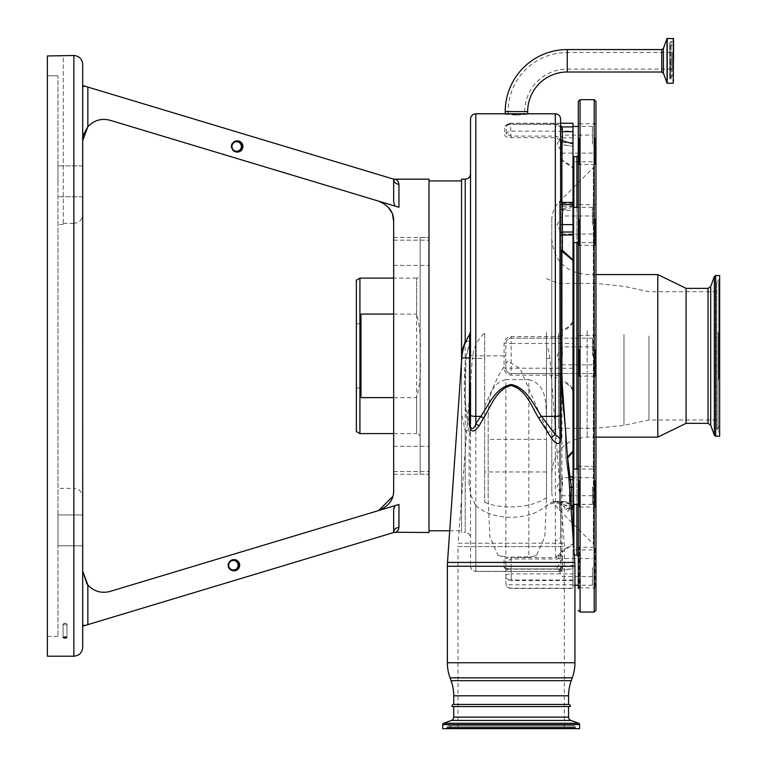 <?xml version="1.0" encoding="UTF-8"?>
<svg xmlns="http://www.w3.org/2000/svg" width="767" height="767" viewBox="0 0 767 767"><rect width="100%" height="100%" fill="white"/><g stroke="black" fill="none" stroke-linecap="round" stroke-linejoin="round"><path stroke-width="0.58" stroke-dasharray="3.83 2.88" d="M516.45 115.127L527.677 114.206L505.232 114.206L516.45 115.127M560.629 200.369L560.629 334.556C560.514 336.09 558.74 336.751 555.327 336.531L511.158 336.531C506.872 336.934 504.513 339.282 504.082 343.568L504.082 355.85L475.818 355.85L475.818 113.794M560.629 236.409L560.226 126.996L555.327 124.321L510.419 124.321L504.935 125.98L504.628 134.925C504.926 136.555 507.045 137.475 510.985 137.667L555.327 137.667L559.181 139.46L560.629 143.026L560.629 159.143A1.764 0.911 180 0 0 562.393 160.054L561.904 160.686A1.764 1.601 180 0 1 560.629 159.143M560.629 127.197A1.764 0.508 -23.3 0 1 560.246 127.054L560.629 119.096M470.516 119.096L470.516 173.869M470.334 491.963L469.049 483.546L470.986 495.607L475.818 505.539L475.818 571.405L475.818 355.85L470.516 355.85L470.516 566.104L470.516 382.733M465.876 341.468L470.516 341.047L470.516 331.574M470.516 355.85L470.516 423M470.516 566.104L470.516 566.104C470.833 569.325 472.597 571.089 475.818 571.405C472.597 571.089 470.833 569.325 470.516 566.104M461.552 179.162L461.552 532.528L465.214 532.528L465.214 431.016A5.302 2.253 180 0 1 470.516 433.269A5.302 5.302 0 0 0 470.286 431.735L470.286 431.735A5.302 2.176 -16.8 0 0 465.214 431.016L461.552 414.247L461.552 361.573M461.552 532.528L461.552 414.247M469.663 334.46L469.663 343.012L465.674 357.949L469.989 343.348A5.302 5.302 0 0 0 470.516 341.047A5.302 3.614 180 0 1 469.663 343.012L465.761 341.737M461.801 357.949L465.674 357.949C463.047 384.353 464.246 409.588 469.27 433.633A5.302 2.176 -16.8 0 0 469.672 433.269A5.302 2.176 -16.8 0 0 470.286 431.735L465.78 405.887L465.214 396.271L466.087 357.959L461.83 357.604M461.552 180.935L461.552 530.764L461.552 180.935M428.993 180.935L428.993 530.764L428.993 180.935M449.721 530.764L461.552 530.764M428.993 532.528L428.993 179.162M393.663 221.423L393.663 490.276L392.694 496.585M398.562 529.345L398.955 504.437L378.572 510.573L398.955 504.437L394.938 505.645L393.941 507.687M396.76 531.56L397.296 531.128M393.663 509.719L393.663 532.528C393.97 529.403 395.743 527.686 398.955 527.389M85.434 625.354L82.702 625.354L82.702 571.147L82.673 626.179L393.663 532.528M82.702 545.807L57.966 545.807L57.966 530.38L57.966 545.807L82.702 545.807L82.702 514.954L82.702 530.38L82.702 514.954L82.702 530.38L82.702 514.954L57.966 514.954L57.966 545.807L57.966 514.954L82.702 514.954M64.284 638.115L63.095 637.502L65.032 636.821L66.959 637.502L65.032 638.163M47.362 656.207L47.362 55.962L47.362 75.78L47.362 55.962L63.258 55.962L63.258 224.415L63.258 55.492M65.032 623.571A1.927 0.671 180 0 1 66.547 623.83A1.927 0.671 180 0 1 66.959 624.242A1.927 0.671 180 0 1 65.032 624.913A1.927 0.671 180 0 0 66.959 624.242A1.927 0.671 180 0 0 66.547 623.83A1.927 0.671 180 0 0 65.032 623.571A1.927 0.671 180 0 0 63.508 623.83A1.927 0.671 180 0 0 63.095 624.242A1.927 0.671 180 0 0 65.032 624.913A1.927 0.671 180 0 1 63.095 624.242A1.927 0.671 180 0 1 63.508 623.83A1.927 0.671 180 0 1 65.032 623.571M57.966 75.78L47.362 75.78L57.966 75.78L57.966 636.418L57.966 75.78M63.258 224.415L57.966 224.415L63.258 224.415L63.258 223.341L63.258 224.415M57.966 355.85L57.966 488.358L57.966 355.85M63.258 223.341L73.862 223.341L73.862 355.85L73.862 223.341C79.231 222.814 82.174 219.87 82.702 214.501L82.702 497.198C82.174 491.829 79.231 488.886 73.862 488.358L73.862 656.207M57.966 181.319L57.966 165.893L57.966 181.319M82.702 181.319L82.702 165.893L82.702 181.319M87.39 584.444L86.959 583.888M87.85 87.074L393.663 179.162L393.663 201.98L394.938 206.055L110.017 120.256C101.369 118.08 93.977 120.227 87.85 126.699L87.85 87.074L82.673 85.52L82.702 140.553M85.434 86.345L82.702 86.345M87.85 624.626L87.85 584.991C93.977 591.472 101.369 593.62 110.017 591.443L394.938 505.645M239.668 565.221A5.609 5.609 90 0 1 234.06 570.83A5.609 5.609 90 0 1 228.451 565.221A5.609 5.609 90 0 1 234.06 559.613A5.609 5.609 90 0 1 239.668 565.221M233.762 559.613A5.609 5.609 90 0 0 227.847 565.221A5.609 5.609 90 0 1 233.456 559.613A5.609 5.609 90 0 1 239.064 565.221A5.609 5.609 90 0 1 233.456 570.83A5.609 5.609 90 0 1 227.847 565.221A5.609 5.609 90 0 0 233.762 570.821M238.24 565.221A4.784 4.775 90 0 1 233.456 569.996A4.784 4.775 90 0 1 228.681 565.221A4.784 4.775 90 0 1 233.456 560.437A4.784 4.775 90 0 1 238.24 565.221M233.389 560.437A4.784 4.775 90 0 0 228.547 565.221A4.784 4.775 90 0 1 233.321 560.437A4.784 4.775 90 0 1 238.096 565.221A4.784 4.775 90 0 1 233.321 569.996A4.784 4.775 90 0 1 228.547 565.221A4.784 4.775 90 0 0 233.389 569.996M393.663 201.98L393.663 179.162L393.663 201.98M237.022 140.879A5.609 5.609 90 0 0 231.107 146.478A5.609 5.609 90 0 0 237.022 152.077M236.648 141.703A4.784 4.775 90 0 0 231.807 146.478A4.784 4.775 90 0 0 236.648 151.262M242.928 146.478A5.609 5.609 90 0 1 237.319 152.087A5.609 5.609 90 0 1 231.711 146.478A5.609 5.609 90 0 1 237.319 140.869A5.609 5.609 90 0 1 242.928 146.478M231.107 146.478A5.609 5.609 90 0 1 236.715 140.869A5.609 5.609 90 0 1 242.324 146.478A5.609 5.609 90 0 1 236.715 152.087A5.609 5.609 90 0 1 231.107 146.478M241.49 146.478A4.784 4.775 90 0 1 236.715 151.262A4.784 4.775 90 0 1 231.941 146.478A4.784 4.775 90 0 1 236.715 141.703A4.784 4.775 90 0 1 241.49 146.478M231.807 146.478A4.784 4.775 90 0 1 236.581 141.703A4.784 4.775 90 0 1 241.356 146.478A4.784 4.775 90 0 1 236.581 151.262A4.784 4.775 90 0 1 231.807 146.478M393.663 458.915L393.663 471.542L393.663 458.915M393.663 252.774L393.663 265.401L393.663 252.774M428.993 458.915L428.993 471.542L428.993 458.915M428.993 252.774L428.993 265.401L428.993 252.774M428.993 355.85L428.993 237.473L428.993 355.85M428.993 237.559L428.993 474.14L428.993 237.559L420.163 237.559L420.163 474.14L428.993 474.14M420.163 274.576L420.163 437.123L420.163 274.576A3.538 3.538 0 0 1 416.625 278.105L416.625 314.077C419.913 325.946 421.054 339.867 420.048 355.85C421.054 371.813 419.913 385.743 416.625 397.622L393.663 397.622M420.163 474.14L420.163 237.559M420.163 437.123A3.538 3.538 0 0 0 416.625 433.585L416.625 278.105L393.663 278.105M393.663 433.585L416.625 433.585L416.625 397.622M359.915 433.585L359.915 278.105M360.969 314.077L360.969 397.622M393.663 314.077L416.625 314.077M356.377 431.553L356.377 280.147M356.377 355.85L356.377 323.799L356.377 355.85M360.969 355.85L360.969 388.025L360.969 355.85M392.599 214.798L391.592 212.306M387.997 206.994L380.432 201.779M398.955 184.31C395.743 184.003 393.97 182.287 393.663 179.162C396.577 179.162 398.341 180.878 398.955 184.31L398.955 207.263L378.572 201.127L394.938 206.055M470.516 433.269A5.302 0.575 0 0 1 469.27 433.633L469.049 483.546M470.516 494.159A5.302 3.49 0 0 0 470.986 495.607M568.903 478.368A1.764 1.429 173.8 0 0 568.913 478.435L565.941 458.34L565.394 427.852L565.893 458.12A1.764 0.815 -176.9 0 1 567.168 457.41L567.446 457.218M568.577 706.56L453.728 706.56M579.622 728.65L442.693 728.65M445.33 728.65L576.976 728.65L445.33 728.65A1.409 1.409 0 0 0 446.634 727.787L511.158 727.787L446.634 727.787L446.921 727.116A2.119 2.119 0 0 1 450.823 727.116L571.482 727.116L450.823 727.116L451.111 727.787L571.194 727.787L571.482 727.116A2.119 2.119 0 0 1 573.438 725.822L448.877 725.822L573.438 725.822A2.119 2.119 0 0 1 575.384 727.116L446.921 727.116L575.384 727.116L575.672 727.787A1.409 1.409 0 0 0 576.976 728.65M452.415 728.65A1.409 1.409 0 0 1 451.111 727.787L571.194 727.787A1.409 1.409 0 0 1 569.891 728.65L452.415 728.65L569.891 728.65M564.339 728.65L457.976 728.65L564.339 728.65L564.339 546.603L457.976 546.603L457.976 728.65M484.648 406.433L498.492 375.485L507.687 361.113L520.093 368.553L546.487 429.501L546.487 497.524L546.487 345.208A38.868 38.868 0 0 1 549.91 358.4L564.205 543.199A44.17 44.17 0 0 1 564.339 546.603L457.976 546.603A44.17 44.17 0 0 1 458.1 543.199L564.205 543.199L458.1 543.199L472.395 358.4L484.648 358.4L484.648 332.964A38.868 38.868 0 0 0 472.395 358.4L484.648 358.4L484.648 502.145L484.648 332.964M546.487 497.524C533.084 507.812 501.704 510.16 484.648 502.145M546.487 345.208L546.487 429.501M546.487 471.954L484.648 471.954M568.577 704.442L453.728 704.442M505.856 343.472C506.162 340.251 507.927 338.477 511.158 338.151L511.158 338.18A5.302 5.302 0 0 0 505.856 343.482L511.158 343.482L511.158 338.18L572.997 338.18L511.158 338.18A5.302 5.302 0 0 0 505.856 343.482L505.856 368.218L504.082 368.122C504.504 372.398 506.862 374.737 511.158 375.159L555.682 375.159L555.327 377.748A5.302 0.537 180 0 0 560.629 377.211L560.629 381.947A1.764 1.16 180 0 1 562.393 380.787A1.764 0.527 111 0 0 561.904 381.745C566.525 383.021 570.054 385.657 572.508 389.655L572.997 391.189L572.997 389.492C570.658 385.178 567.12 382.282 562.393 380.787L562.393 373.558L555.682 375.159L560.715 376.213L562.393 373.558L511.158 373.558C507.917 373.222 506.153 371.449 505.856 368.227L505.856 343.472L504.082 343.568M560.629 502.232L560.869 501.628C566.247 501.762 570.293 503.267 572.997 506.153L572.997 507.313L572.508 506.306C569.747 503.679 565.778 502.318 560.629 502.232L560.629 571.405L475.818 571.31C472.597 571.003 470.833 569.239 470.516 566.008M475.818 505.539C492.529 520.985 528.703 521.301 545.941 505.99L546.487 505.731L545.941 505.99M569.306 508.253A1.764 1.035 -174 0 1 569.258 507.946L569.613 488.243A1.764 1.035 176.1 0 1 569.613 488.234L569.306 508.253C568.855 511.503 567.82 512.02 566.199 509.815L564.081 506.862C559.689 502.327 553.822 501.915 546.487 505.645L546.487 505.731M560.629 439.108L560.629 250.406M511.158 336.531L511.158 338.151L555.327 338.151C559.91 338.41 562.269 337.739 562.393 336.147L562.393 330.913A1.764 1.16 180 0 1 560.629 329.752L561.904 329.954A1.764 0.527 69 0 0 562.393 330.913C567.139 329.407 570.667 326.502 572.997 322.207L572.997 320.51L572.508 322.044C570.073 326.033 566.545 328.669 561.904 329.954L561.904 160.686L572.997 167.944L572.997 167.081L562.393 160.054L562.393 142.48L560.466 137.82L555.327 136.095L510.985 136.095L506.22 134.033L506.412 125.069L510.419 124.321M510.985 137.667L510.419 123.497A5.302 5.043 179.5 0 0 506.306 125.357L510.419 124.11L555.327 124.398L555.327 113.794M572.508 167.101A1.764 1.429 149.7 0 0 572.997 167.081L572.997 131.147L510.985 131.147A5.302 5.043 -5.1 0 0 506.22 134.033A1.764 1.611 -176.6 0 1 504.628 134.925M562.393 336.147A1.764 1.601 180 0 1 560.629 334.556L560.629 143.026A1.764 0.546 180 0 1 562.393 142.48M505.856 368.218L505.856 368.227A5.302 5.302 0 0 0 511.158 373.519A5.302 5.302 0 0 1 505.856 368.218L511.158 368.218L511.158 343.482L572.997 343.482L572.997 322.207L572.508 322.044M555.327 377.748L555.327 540.572A5.302 4.544 180 0 0 560.629 536.028L560.715 376.213M505.856 570.734A5.302 1.639 180 0 1 511.158 569.095L511.158 557.599C506.766 557.858 504.408 558.721 504.082 560.198A1.764 1.678 180 0 1 505.856 561.866L505.856 583.16L505.856 561.866L511.158 558.961L562.393 558.961L562.393 551.646L572.997 544.618L572.997 543.755L561.904 551.013L561.904 381.745L560.629 381.947L560.677 552.163A5.302 4.918 177.9 0 1 555.538 555.912L555.663 556.372A5.302 4.842 151.9 0 0 560.706 552.278L560.677 552.163A1.764 1.601 180 0 1 561.904 551.013L562.393 551.646A1.764 0.911 180 0 0 560.706 552.278L561.003 554.004A5.302 4.343 122.5 0 1 556.832 557.599L562.393 558.961L561.003 554.004M555.327 540.572L555.538 555.912M555.663 556.372L556.832 557.599L511.158 557.599M511.158 375.159L511.158 373.519L572.997 373.519L572.997 389.492L572.508 389.655M559.085 569.296L559.018 569.392A1.764 1.755 172.5 0 0 560.706 568.165L560.735 568.117A1.764 1.63 0 0 1 562.393 567.062A1.764 0.738 78.7 0 0 562.048 566.957A1.764 0.738 78.7 0 0 561.904 567.014L572.997 565.404L562.393 567.062L562.393 569.219L505.856 569.133A1.764 1.735 180 0 0 504.082 567.398C504.255 568.28 506.613 568.788 511.158 568.922L560.092 568.922A1.764 1.419 -102 0 0 560.466 568.903L560.466 568.903A1.764 1.419 -102 0 0 561.243 568.347L562.393 569.219L559.085 569.296A1.764 1.716 -125.7 0 0 560.111 568.98L560.111 568.98A1.764 1.716 -125.7 0 0 560.735 568.117L561.243 568.347M559.018 569.392L560.763 571.29L561.904 571.032L561.904 567.014A1.764 1.735 180 0 0 560.706 568.165A1.764 1.764 0 0 1 562.048 566.957L572.997 565.365L572.997 588.462L572.997 544.618A1.764 1.429 30.3 0 0 572.508 544.599M505.856 569.133L505.415 568.136L511.158 568.893L511.158 580.552A5.302 5.043 180 0 1 505.856 575.518A5.302 1.639 180 0 1 511.158 573.879L511.158 569.095L572.997 569.095M572.997 588.203L511.158 588.203A5.302 5.043 0 0 1 505.856 583.16A5.302 5.302 0 0 0 511.158 588.462L572.997 588.462M572.997 584.799L511.158 584.799A5.302 1.639 180 0 1 505.856 583.16M511.158 568.922L560.092 568.922M560.504 568.893L560.735 568.117L561.904 571.032L560.629 571.31M560.629 502.164L551.837 502.164L546.487 505.539M572.997 565.404A1.764 1.687 101.8 0 0 572.508 565.49M572.508 506.306A1.764 1.294 154 0 1 572.997 506.153L572.997 501.263L572.997 508.262L567.82 508.262L565.643 505.309L557.571 501.263L554.225 501.628L560.869 501.628M551.837 502.164L554.225 501.628M564.081 506.862A1.764 1.294 -38.7 0 1 565.643 505.309L572.997 505.309M566.199 509.815A1.764 1.333 -33.9 0 1 567.82 508.262L571.089 509.278M571.012 507.092L569.536 509.278L568.884 509.547L569.258 507.946A1.764 1.035 -174 0 1 570.936 507.092M568.452 475.415A1.764 1.419 168.5 0 0 568.472 475.645L568.913 478.435A1.764 1.429 173.8 0 0 568.941 478.618M568.778 476.221A1.764 1.419 168.5 0 1 568.472 475.645L565.941 458.34A1.764 0.815 -176.9 0 1 565.893 458.215A1.764 0.815 -176.9 0 1 565.893 458.12A1.764 1.764 0 0 0 565.893 458.311L567.503 458.1M567.494 457.861L567.283 454.936M562.393 202.421L562.393 209.899A1.764 1.726 0 0 1 560.629 208.183A1.764 1.198 -0 0 0 561.904 209.333L572.508 205.393L572.997 204.386L572.997 205.546C570.677 208.193 567.139 209.65 562.393 209.899A1.764 0.777 83.5 0 1 561.904 209.333L561.904 202.354M562.393 140.802L562.393 144.637L572.997 146.286L561.904 144.675A1.764 1.735 180 0 1 560.629 143.017A1.764 1.764 0 0 0 562.048 144.742A1.764 0.738 101.3 0 0 562.393 144.637A1.764 1.63 0 0 1 560.629 143.017M561.904 140.658L561.904 144.675A1.764 0.738 101.3 0 0 562.048 144.742L572.997 146.286A1.764 1.687 78.2 0 1 572.508 146.209M560.629 208.672L562.393 210.436L572.997 210.436L572.997 205.546A1.764 1.294 26 0 1 572.508 205.393M572.997 131.147L572.997 123.497L510.419 123.238L510.419 124.11L555.327 124.11L560.246 127.054A1.764 0.508 -23.3 0 1 560.226 126.996M555.327 124.11L560.629 125.539M572.997 137.82L560.466 137.82L559.181 139.46M572.997 543.755L572.997 391.189M572.997 507.313L572.997 508.262M572.997 536.536L572.997 565.595M572.997 210.436L572.997 204.386M572.997 320.51L572.997 167.944M572.997 368.218L511.158 368.218L511.158 373.519L572.997 373.519L572.997 343.482M572.997 261.557L572.997 450.143M572.997 451.725L572.997 259.975M572.997 584.377L572.997 549.91L572.997 584.377M572.997 497.083L572.997 469.03L572.997 497.083M572.997 214.607L572.997 242.66L572.997 214.607M572.997 127.322L572.997 161.789L572.997 127.322M572.997 355.85L572.997 338.18L572.997 355.85M592.431 355.85L592.431 338.18L592.431 355.85M592.431 144.129L592.431 126.459L592.431 144.129M592.431 224.999L592.431 207.33L592.431 224.999M592.431 486.7L592.431 504.37L592.431 486.7M592.431 567.57L592.431 585.24L592.431 567.57M562.393 567.57L562.393 558.558L562.393 567.57M562.393 486.7L562.393 477.688L562.393 486.7M562.393 224.999L562.393 215.987L562.393 224.999M562.393 144.129L562.393 135.117L562.393 144.129M562.393 355.85L562.393 346.837L562.393 355.85M578.289 417.842L578.289 155.222L578.289 417.842M578.289 480.152L578.289 507.907L578.289 480.152M578.289 218.442L578.289 246.197L578.289 218.442M578.289 137.571L578.289 165.327L578.289 137.571M578.289 349.301L578.289 377.048L578.289 349.301M578.289 561.022L578.289 588.778L578.289 561.022M595.959 588.778L595.077 587.896L579.181 587.896L578.289 588.778L578.289 546.372L579.181 547.255L579.181 587.896L579.181 547.255L595.077 547.255L595.077 587.896L595.077 547.255L595.959 546.372L595.959 588.778L595.959 546.372M578.289 529L578.289 101.426M579.181 480.42L579.181 507.025L579.181 480.42M579.181 218.72L579.181 245.315L579.181 218.72M579.181 137.849L579.181 164.445L579.181 137.849M579.181 349.57L579.181 376.166L579.181 349.57M595.077 480.42L595.077 507.025L595.077 480.42M595.077 218.72L595.077 245.315L595.077 218.72M595.077 137.849L595.077 164.445L595.077 137.849M595.077 349.57L595.077 376.166L595.077 349.57M595.959 480.152L595.959 507.907L595.959 480.152M595.959 218.442L595.959 246.197L595.959 218.442M595.959 137.571L595.959 165.327L595.959 137.571M595.959 349.301L595.959 377.048L595.959 349.301M595.959 610.273L595.959 101.426M578.289 465.502L579.181 466.384L595.077 466.384L595.959 465.502L595.959 507.907L595.077 507.025L579.181 507.025L578.289 507.907M551.789 491.522L551.789 220.177L551.789 491.522C551.895 498.79 554.483 505.041 559.555 510.256L559.555 201.443L559.555 510.256L593.37 544.081L593.37 167.618L593.37 544.081L595.959 550.322L595.959 161.377L595.959 415.944M551.789 391.879L551.789 239.237L551.789 391.879M657.798 437.123L657.798 274.576M686.072 423.346L686.072 288.354M719.638 436.155L719.638 275.545M719.638 379.684L719.638 278.728L719.638 379.684M719.638 377.498L719.638 285.794L719.638 377.498M719.638 375.667L719.638 291.709L719.638 375.667M648.968 336.032L648.968 419.98L648.968 336.032M546.487 332.015L546.487 432.991L546.487 332.015M673.522 38.58L673.522 82.999M673.522 60.785L673.292 83.229M672.132 60.785L672.132 76.211L672.132 60.785M672.132 69.097L672.132 52.482L672.132 69.097L567.254 69.097A42.492 42.492 0 0 0 524.762 111.589L508.147 111.589L524.762 111.589L524.762 114.206L508.147 114.206L516.45 114.839L524.762 114.206M508.147 114.206L508.147 111.589A59.097 59.097 0 0 1 567.254 52.482L567.254 69.097L567.254 52.482L672.132 52.482M488.186 439.357L488.186 499.02L488.186 416.155L488.186 439.357L546.487 439.357L546.487 416.155L546.487 499.02L546.487 439.357M546.487 499.02L544.81 536.814L536.469 555.519L528.827 557.264L505.856 557.264L528.827 556.832L528.827 379.617L505.856 379.607L505.856 556.832L498.205 555.519L489.873 536.833L488.186 499.02M488.186 416.155C489.049 403.615 487.726 384.2 505.856 379.617M528.827 379.617C546.986 384.238 545.625 403.672 546.487 416.155M527.677 111.589L505.232 111.589M555.327 136.095L555.327 338.151M465.214 179.162L465.214 532.528C468.436 532.844 470.2 534.609 470.516 537.83M73.862 55.492L73.862 488.358L57.966 488.358M568.577 695.803L453.728 695.803M571.242 680.693L451.063 680.693M579.622 724.604L442.693 724.604M578.692 723.271L443.623 723.271M575.672 727.787L511.158 727.787L575.672 727.787M546.487 358.4L549.91 358.4L546.487 358.4M451.408 720.443L570.897 720.443M568.577 717.126L453.728 717.126M572.268 677.855L450.037 677.855M574.934 662.746L447.372 662.746M574.934 566.247L447.372 566.247M574.799 562.422L447.506 562.422M505.856 355.85L504.082 355.85L504.082 368.122M506.306 125.357A1.764 1.678 -179.8 0 1 504.935 125.98M504.082 560.198L504.082 567.398M572.997 580.552L511.158 580.552L511.158 573.879L572.997 573.879M572.997 580.015L511.158 580.015A5.302 1.639 180 0 1 505.856 578.376M572.997 203.437L562.393 203.437A1.764 1.429 180 0 1 560.629 201.999M572.997 206.39L562.393 206.39A1.764 1.429 180 0 1 560.629 204.962M572.997 142.604L562.393 142.604A1.764 0.546 180 0 0 560.629 143.151M573.879 469.03L573.879 504.37M573.879 549.172L573.879 156.641M576.88 469.03L576.88 504.37M576.88 555.059L576.88 156.641M576.88 207.33L576.88 242.66M580.063 612.037L580.063 99.662M594.195 612.037L594.195 99.662M587.129 330.73L587.129 437.123L587.129 330.73M708.046 423.346L708.046 288.354M710.702 425.206L710.702 286.494M714.355 435.225L714.355 276.475M715.678 436.155L715.678 275.545M718.765 379.281L718.765 280.032L718.765 379.281M718.123 332.504L718.123 431.399L718.123 332.504M718.123 333.712L718.123 427.478L718.123 333.712M718.765 377.901L718.765 284.49L718.765 377.901M623.964 334.383L623.964 425.33L623.964 334.383M595.911 333.463L595.911 428.293L595.911 333.463M558.491 333.463L558.491 428.293L558.491 333.463M573.879 207.33L573.879 242.66M567.254 72.012L567.254 49.567M661.758 49.567L661.758 72.012M663.417 48.407L663.417 73.172M667.022 38.503L667.022 83.076M667.232 38.35L667.232 83.229M673.292 38.35L673.292 80.046L673.292 41.533L671.135 41.533L671.135 60.785L671.135 41.533L669.716 42.942L669.716 60.785L669.716 42.942L670.32 44.102L670.32 60.785L670.32 44.102L672.132 45.368M671.135 60.785L671.135 80.046L671.135 60.785M670.32 60.785L670.32 77.477L670.32 60.785M66.959 624.242L66.959 637.502L66.959 624.242M65.032 623.159L66.547 623.83L65.032 623.159L63.508 623.83L65.032 623.159M63.095 624.242L63.095 637.502L63.095 624.242M47.362 636.418L57.966 636.418M82.702 165.893L57.966 165.893L82.702 165.893M82.702 196.745L57.966 196.745L82.702 196.745M233.456 559.613L234.06 559.613L233.456 559.613M233.456 570.83L234.06 570.83L233.456 570.83M236.715 140.869L237.319 140.869L236.715 140.869M236.715 152.087L237.319 152.087L236.715 152.087M393.663 446.298L428.993 446.298L393.663 446.298M393.663 240.157L428.993 240.157L393.663 240.157M393.663 237.473L428.993 237.473M356.377 387.901L360.969 388.025M356.377 323.799L360.969 323.674M393.663 474.227L428.993 474.227M393.663 471.542L428.993 471.542L393.663 471.542M393.663 265.401L428.993 265.401L393.663 265.401M560.159 571.405L475.818 571.405L560.629 571.405L572.997 567.868M572.997 501.263L552.949 501.829M572.441 146.334L572.997 146.334M560.629 123.238L510.419 123.238A5.302 5.302 0 0 0 506.45 125.021M572.441 565.365L572.997 565.365M574.291 555.059L572.997 554.177M592.431 373.519L572.997 373.519M592.431 161.789L572.997 161.789M592.431 242.66L578.289 242.66M592.431 504.37L578.289 504.37M592.431 585.24L578.289 585.24M574.934 585.24L572.997 585.24M592.431 576.583L562.393 576.583L556.976 567.57L562.393 558.558L592.431 558.558M592.431 495.712L562.393 495.712L556.976 486.7L562.393 477.688L592.431 477.688M592.431 234.012L562.393 234.012L556.976 224.999L562.393 215.987L592.431 215.987M592.431 153.132L562.393 153.132L556.976 144.129L562.393 135.117L592.431 135.117M592.431 364.862L562.393 364.862L556.976 355.85L562.393 346.837L592.431 346.837M592.431 549.91L572.997 549.91M592.431 469.03L578.289 469.03M592.431 207.33L578.289 207.33M592.431 126.459L578.289 126.459M592.431 338.18L572.997 338.18M595.959 203.792L595.077 204.674L579.181 204.674L578.289 203.792M595.959 122.921L595.077 123.803L579.181 123.803L578.289 122.921M595.959 334.652L595.077 335.534L579.181 335.534L578.289 334.652M551.789 220.177C551.895 212.91 554.483 206.659 559.555 201.443L593.37 167.618L595.959 161.377M595.959 274.576L587.129 274.576C565.663 272.486 553.889 260.703 551.789 239.237M551.789 472.462C553.889 450.996 565.663 439.213 587.129 437.123L595.959 437.123M719.638 278.728L716.809 282.256L716.809 429.434L719.638 432.971M719.638 425.906L716.809 429.434L716.809 282.256L719.638 285.794M546.487 278.709L558.491 283.406L595.911 283.406L623.964 286.369L648.968 291.709L719.638 291.709M546.487 432.991L558.491 428.293L595.911 428.293L623.964 425.33L648.968 419.98L719.638 419.98M578.289 377.048L579.181 376.166L595.077 376.166L595.959 377.048M578.289 165.327L579.181 164.445L595.077 164.445L595.959 165.327M578.289 246.197L579.181 245.315L595.077 245.315L595.959 246.197M672.132 76.211L669.716 78.637L671.135 80.046L673.522 80.276M669.716 60.785L669.716 78.637L669.716 60.785M536.469 555.519L528.827 557.264M498.205 555.519L505.856 557.264"/><path stroke-width="1.15" d="M567.254 49.567L567.254 72.012L661.758 72.012L661.758 49.567L567.254 49.567A62.012 62.012 0 0 0 505.232 111.589L527.677 111.589L527.677 113.794M567.254 72.012A39.577 39.577 0 0 0 527.677 111.589M483.574 418.082A5.302 1.16 -150.5 0 0 480.851 416.385L475.818 416.385L475.818 423.652L480.851 416.385C488.819 404.736 495.559 387.527 511.273 384.507C526.948 387.91 533.525 404.784 541.454 416.385L555.327 434.534A5.302 2.665 -37.9 0 0 551.444 438.043L538.731 418.082C531.464 406.529 526.191 389.588 511.273 385.504C496.268 389.205 490.88 406.5 483.574 418.082L478.963 426.078C473.44 433.393 470.229 432.492 469.318 423.365L469.663 334.46L470.516 331.574L470.516 355.85L470.516 119.096C470.833 115.875 472.597 114.11 475.818 113.794L475.818 416.385A5.302 1.323 180 0 1 470.516 415.062L470.516 382.733M560.629 415.062A5.302 1.323 180 0 1 555.327 416.385L555.327 113.794C558.539 114.11 560.313 115.875 560.629 119.096L560.629 439.108L555.327 434.534L555.327 416.385L541.454 416.385A5.302 1.16 -29.5 0 0 538.731 418.082M461.552 361.573L461.552 179.162L465.214 179.162C468.436 178.855 470.2 177.081 470.516 173.869L470.516 341.047M478.963 426.078A5.302 1.735 -145.6 0 0 475.818 423.652C474.696 429.501 469.462 430.699 470.516 423L470.516 415.062M465.761 341.737L465.214 341.478L465.214 179.162M461.552 352.12L465.214 341.478L465.876 341.468M428.993 530.764L449.721 530.764M428.993 180.935L461.552 180.935M82.702 514.954L82.673 85.52L393.663 179.162L428.993 179.162L428.993 532.528L395.379 532.26M392.694 496.585L378.572 510.573C388.898 506.124 393.922 499.355 393.663 490.276L393.663 221.423L392.599 214.798M393.941 507.687L393.663 509.719L394.938 505.645L398.888 504.456M398.955 504.437L398.955 527.389C398.341 530.822 396.577 532.538 393.663 532.528L393.663 509.719M86.959 583.888L82.702 571.147L87.85 584.991L87.85 624.626L393.663 532.528C393.97 529.403 395.743 527.686 398.955 527.389M87.85 624.626L82.673 626.179L82.702 647.377L82.702 545.807M82.702 497.198L82.673 626.179M65.032 638.163L66.959 637.502L65.032 636.821L63.095 637.502L64.284 638.115M47.362 355.85L47.362 656.207L73.862 656.207L73.862 55.492L47.362 55.962L47.362 355.85M85.434 86.345L82.702 86.345L82.702 355.85L82.702 214.501M82.702 625.354L85.434 625.354M394.938 505.645L110.017 591.443C101.369 593.62 93.977 591.472 87.85 584.991L87.39 584.444M82.702 85.52L82.702 64.323L82.702 85.52M82.702 140.553L83.584 134.493L87.85 126.699L82.702 140.553L82.702 86.345M228.451 565.221A5.609 5.609 90 0 0 234.06 570.83A5.609 5.609 90 0 0 239.668 565.221A5.609 5.609 90 0 0 234.06 559.613A5.609 5.609 90 0 0 228.451 565.221M233.762 570.821A5.609 5.609 90 0 0 239.064 565.221A5.609 5.609 90 0 0 233.762 559.613M228.681 565.221A4.784 4.775 90 0 0 233.456 569.996A4.784 4.775 90 0 0 238.24 565.221A4.784 4.775 90 0 0 233.456 560.437A4.784 4.775 90 0 0 228.681 565.221M233.389 569.996A4.784 4.775 90 0 0 238.096 565.221A4.784 4.775 90 0 0 233.389 560.437M393.663 179.162L393.663 179.162C396.577 179.162 398.341 180.878 398.955 184.31C395.743 184.003 393.97 182.287 393.663 179.162L393.663 201.98L394.938 206.055L110.017 120.256C101.369 118.08 93.977 120.227 87.85 126.699L87.85 87.074M231.711 146.478A5.609 5.609 90 0 0 237.319 152.087A5.609 5.609 90 0 0 242.928 146.478A5.609 5.609 90 0 0 237.319 140.869A5.609 5.609 90 0 0 231.711 146.478M237.022 152.077A5.609 5.609 90 0 0 242.324 146.478A5.609 5.609 90 0 0 237.022 140.879M231.941 146.478A4.784 4.775 90 0 0 236.715 151.262A4.784 4.775 90 0 0 241.49 146.478A4.784 4.775 90 0 0 236.715 141.703A4.784 4.775 90 0 0 231.941 146.478M236.648 151.262A4.784 4.775 90 0 0 241.356 146.478A4.784 4.775 90 0 0 236.648 141.703M359.915 433.585L356.377 431.553L356.377 280.147L359.915 278.105L359.915 433.585L393.663 433.585M359.915 278.105L393.663 278.105M393.663 397.622L360.969 397.622L360.969 314.077L393.663 314.077M391.592 212.306L387.997 206.994M380.432 201.779L378.572 201.127C388.888 205.566 393.922 212.334 393.663 221.423M398.888 207.243L394.938 206.055M470.516 357.575A5.302 0.681 0 0 1 469.663 357.949L461.801 357.949A49.471 49.471 0 0 1 469.663 334.46M461.801 357.949L447.506 562.422L574.799 562.422L565.394 427.823L560.782 381.525L561.128 439.481C559.316 445.359 556.085 444.879 551.444 438.043M447.506 562.422A54.773 54.773 0 0 0 447.372 566.247L447.372 662.746A44.17 44.17 0 0 0 450.037 677.855L451.063 680.693L571.242 680.693L572.268 677.855A44.17 44.17 0 0 0 574.934 662.746L574.934 566.247A54.773 54.773 0 0 0 574.799 562.422M451.063 680.693A44.17 44.17 0 0 1 453.728 695.803L568.577 695.803A44.17 44.17 0 0 1 571.242 680.693M452.003 706.56L453.728 706.56L453.728 717.126L568.577 717.126L568.577 706.56L570.303 706.56L452.003 706.56A1.764 1.764 0 0 1 453.728 704.442L568.577 704.442L568.577 695.803M453.728 704.442L453.728 695.803M570.303 706.56A1.764 1.764 0 0 0 568.577 704.442M568.577 717.126A3.538 3.538 0 0 0 570.897 720.443L578.692 723.271A1.409 1.409 0 0 1 579.622 724.604L579.622 728.65L442.693 728.65L442.693 724.604A1.409 1.409 0 0 1 443.623 723.271L578.692 723.271M453.728 717.126A3.538 3.538 0 0 1 451.408 720.443L443.623 723.271M470.516 423A5.302 0.585 0 0 1 469.318 423.365M560.629 439.108A5.302 0.872 180 0 0 561.128 439.481M560.782 381.525L560.629 379.377L561.904 379.186L562.01 381.199L560.782 381.525M572.508 260.09A1.764 0.623 161.5 0 0 572.997 259.975L572.997 261.557L572.508 260.09L561.904 251.231A1.764 0.863 0 0 1 560.629 250.406L560.629 236.409A1.764 1.429 0 0 1 562.393 234.98L562.393 250.253L572.997 259.975L572.997 451.725L567.657 458.091L571.377 487.083L571.012 507.092L572.997 507.092L572.997 536.536M560.629 159.143L560.629 200.369M569.603 488.119L569.613 488.243A1.764 1.035 176.1 0 1 571.377 487.083L572.997 487.083L572.997 507.092M568.941 478.618A1.764 1.429 173.8 0 0 570.667 479.682L572.997 479.682L572.997 487.083M562.01 381.199L567.283 454.936M561.904 379.186L561.904 251.231L562.393 250.253L560.629 250.406M567.168 457.41L572.508 451.61L572.997 450.143L572.997 451.725A1.764 0.623 18.5 0 0 572.508 451.61M560.629 123.238L572.997 123.238L572.997 259.975M560.629 125.539L561.866 126.9L562.393 129.45L562.393 140.802M572.997 126.9L561.866 126.9A1.764 0.508 -23.3 0 1 560.629 127.197M572.997 451.725L572.997 479.682M578.289 610.273L580.063 612.037L580.063 99.662L578.289 101.426L578.289 588.778M578.289 546.372L578.289 529M595.959 434.467L595.959 610.273L594.195 612.037L594.195 99.662L595.959 101.426L595.959 434.467M595.959 415.944L595.959 465.502M595.959 507.907L595.959 550.322M595.959 274.576L657.798 274.576L657.798 437.123L595.959 437.123M686.072 423.346L708.046 423.346L708.046 288.354L686.072 288.354L686.072 423.346L657.798 437.123M719.638 380.662L719.638 436.155L715.678 436.155L715.678 275.545L719.638 275.545L719.638 380.662M673.292 38.35L673.292 83.229L673.522 38.58L667.022 38.503L667.022 83.076L663.417 73.172L663.417 48.407L667.022 38.503M673.522 60.785L673.522 41.303M398.955 184.31L398.955 207.263M447.372 566.247L574.934 566.247M447.372 662.746L574.934 662.746M450.037 677.855L572.268 677.855M570.897 720.443L451.408 720.443M442.693 724.604L579.622 724.604M560.629 200.657L562.393 202.421L562.393 232.017A1.764 1.429 0 0 0 560.629 233.446M568.778 476.221A1.764 1.419 168.5 0 0 570.207 476.719L572.997 476.719M572.997 232.017L562.393 232.017L562.393 234.98L572.997 234.98M572.997 224.616L562.393 224.616A1.764 1.035 -0 0 1 560.629 223.581M572.997 204.607L562.393 204.607A1.764 1.035 -0 0 1 560.629 203.571M572.997 143.832L561.904 140.658L561.904 202.354M572.997 131.684L562.393 131.684A1.764 0.546 -0 0 1 560.629 131.138M562.393 129.45A1.764 0.546 0 0 1 560.629 128.904M573.879 242.66L573.879 469.03M573.879 504.37L573.879 549.172M576.88 242.66L576.88 469.03M576.88 504.37L576.88 555.059L578.289 556.468M573.879 207.33L573.879 156.641L576.88 156.641L576.88 207.33M708.046 288.354L710.702 286.494L710.702 425.206L714.355 435.225L715.678 436.155M710.702 286.494L714.355 276.475L714.355 435.225M673.292 83.229L667.232 83.229L667.232 38.35M555.327 113.794L475.818 113.794M73.862 656.207C79.231 655.689 82.174 652.746 82.702 647.377M73.862 55.492C79.231 56.01 82.174 58.954 82.702 64.323M561.904 140.658L560.629 138.961M571.089 509.278L572.997 509.278M562.393 202.421L572.997 202.421M574.291 555.059L576.88 555.059M578.289 242.66L572.997 242.66M578.289 504.37L572.997 504.37M578.289 585.24L574.934 585.24M578.289 469.03L572.997 469.03M578.289 207.33L572.997 207.33M578.289 126.459L572.997 126.459M576.88 156.641L578.289 155.222M580.063 612.037L594.195 612.037M708.046 423.346L710.702 425.206M714.355 276.475L715.678 275.545M686.072 288.354L657.798 274.576M580.063 99.662L594.195 99.662M573.879 156.641L572.997 157.523M661.758 49.567L663.417 48.407M663.417 73.172L661.758 72.012M505.232 111.589L505.232 113.794"/></g></svg>

